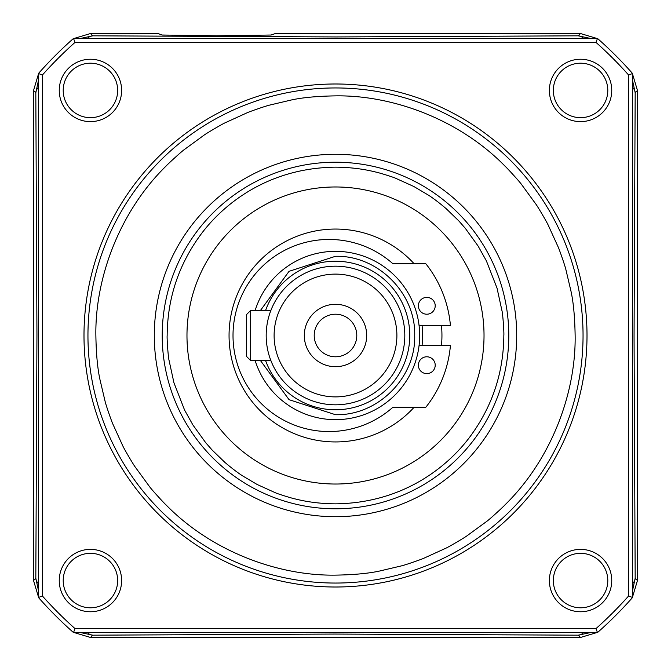 <?xml version="1.0" encoding="UTF-8"?>
<svg xmlns="http://www.w3.org/2000/svg" width="671" height="671" viewBox="0 0 671 671"><rect width="100%" height="100%" fill="white"/><g stroke="black" fill="none" stroke-linecap="round" stroke-linejoin="round"><path stroke-width="1.01" d="M426.798 297.379A8.413 8.413 0 0 1 435.211 305.791A8.413 8.413 0 0 1 426.798 314.213A8.413 8.413 0 0 1 418.377 305.791A8.413 8.413 0 0 1 426.798 297.379M329.067 239.455A96.045 96.045 0 0 0 233.013 335.5A96.045 96.045 0 0 0 392.87 407.289L425.8 407.289A115.362 115.362 0 0 0 450.434 345.406L419.081 345.406A84.169 84.169 0 0 0 419.081 325.594L450.434 325.594A115.362 115.362 0 0 0 425.8 263.711L392.87 263.711A96.045 96.045 0 0 0 329.067 239.455M426.798 356.787A8.413 8.413 0 0 1 435.211 365.209A8.413 8.413 0 0 1 426.798 373.621A8.413 8.413 0 0 1 418.377 365.209A8.413 8.413 0 0 1 426.798 356.787M271.906 363.07L270.757 360.252L250.342 360.252L246.383 356.293L246.383 314.707L250.342 310.748L250.342 360.252M250.342 310.748L270.757 310.748L271.906 307.93M335.5 404.814A69.314 69.314 0 0 1 266.186 335.5A69.314 69.314 0 0 1 335.5 266.186A69.314 69.314 0 0 1 404.814 335.5A69.314 69.314 0 0 1 335.5 404.814A69.314 69.314 0 0 0 404.814 335.5A69.314 69.314 0 0 0 335.5 266.186A69.314 69.314 0 0 1 404.814 335.5A69.314 69.314 0 0 1 335.5 404.814A69.314 69.314 0 0 1 266.186 335.5A69.314 69.314 0 0 1 335.5 266.186M335.5 366.693A31.193 31.193 0 0 0 366.693 335.5A31.193 31.193 0 0 0 335.5 304.307A31.193 31.193 0 0 0 304.307 335.5A31.193 31.193 0 0 0 335.5 366.693M335.5 356.787A21.287 21.287 0 0 0 356.787 335.5A21.287 21.287 0 0 0 335.5 314.213A21.287 21.287 0 0 0 314.213 335.5A21.287 21.287 0 0 0 335.5 356.787M260.247 310.748L289.058 271.327L335.5 256.288C377.773 255.181 415.81 293.126 414.712 335.5C415.835 377.798 377.807 415.827 335.5 414.712L289.067 399.681L260.247 360.252M255.055 360.252A84.169 84.169 0 0 0 419.669 335.5A84.169 84.169 0 0 0 255.055 310.748M167.163 335.5C167.482 298.201 178.704 264.533 200.83 234.498C220.616 207.674 264.626 167.951 335.5 167.163C349.868 167.255 363.439 168.924 376.238 172.17C376.993 172.145 392.468 176.767 395.773 178.318L413.789 186.479L428.366 195.102C433.332 198.289 439.228 202.776 446.056 208.564L458.838 220.935L465.33 228.35L478.054 245.972L486.374 260.843L497.026 288.119L502.093 311.302C502.805 313.953 504.189 333.11 503.837 335.5C503.518 372.799 492.296 406.467 470.17 436.502C450.392 463.325 406.383 503.049 335.5 503.837C321.132 503.745 307.561 502.076 294.762 498.83C294.007 498.855 278.532 494.233 275.227 492.682L257.211 484.521L242.634 475.898C237.668 472.711 231.772 468.224 224.944 462.436L212.162 450.065L205.67 442.65L192.946 425.028L184.626 410.157L173.974 382.881L168.907 359.698C168.195 357.047 166.811 337.89 167.163 335.5M484.026 335.5A148.526 148.526 0 0 1 335.5 484.026A148.526 148.526 0 0 1 186.974 335.5A148.526 148.526 0 0 1 335.5 186.974A148.526 148.526 0 0 1 484.026 335.5M414.091 407.289A106.446 106.446 0 0 1 229.054 335.5A106.446 106.446 0 0 1 414.091 263.711M441.484 325.594A106.446 106.446 0 0 1 441.484 345.406M580.558 117.668A27.234 27.234 0 0 1 553.332 90.442A27.234 27.234 0 0 1 580.558 63.208A27.234 27.234 0 0 1 607.792 90.442A27.234 27.234 0 0 1 580.558 117.668M580.558 607.792A27.234 27.234 0 0 1 553.332 580.558A27.234 27.234 0 0 1 580.558 553.332A27.234 27.234 0 0 1 607.792 580.558A27.234 27.234 0 0 1 580.558 607.792M90.442 117.668A27.234 27.234 0 0 1 63.208 90.442A27.234 27.234 0 0 1 90.442 63.208A27.234 27.234 0 0 1 117.668 90.442A27.234 27.234 0 0 1 90.442 117.668M90.442 607.792A27.234 27.234 0 0 1 63.208 580.558A27.234 27.234 0 0 1 90.442 553.332A27.234 27.234 0 0 1 117.668 580.558A27.234 27.234 0 0 1 90.442 607.792M549.373 90.442A31.193 31.193 0 0 1 580.558 59.249A31.193 31.193 0 0 1 611.751 90.442A31.193 31.193 0 0 1 580.558 121.627A31.193 31.193 0 0 1 549.373 90.442M549.373 580.558A31.193 31.193 0 0 1 580.558 549.373A31.193 31.193 0 0 1 611.751 580.558A31.193 31.193 0 0 1 580.558 611.751A31.193 31.193 0 0 1 549.373 580.558M59.249 90.442A31.193 31.193 0 0 1 90.442 59.249A31.193 31.193 0 0 1 121.627 90.442A31.193 31.193 0 0 1 90.442 121.627A31.193 31.193 0 0 1 59.249 90.442M59.249 580.558A31.193 31.193 0 0 1 90.442 549.373A31.193 31.193 0 0 1 121.627 580.558A31.193 31.193 0 0 1 90.442 611.751A31.193 31.193 0 0 1 59.249 580.558M335.5 83.992A251.508 251.508 0 0 1 587.008 335.5A251.508 251.508 0 0 1 335.5 587.008A251.508 251.508 0 0 1 83.992 335.5A251.508 251.508 0 0 1 335.5 83.992M335.5 87.951A247.549 247.549 0 0 1 583.049 335.5A247.549 247.549 0 0 1 335.5 583.049A247.549 247.549 0 0 1 87.951 335.5A247.549 247.549 0 0 1 335.5 87.951A247.549 247.549 0 0 1 583.049 335.5A247.549 247.549 0 0 1 335.5 583.049A247.549 247.549 0 0 1 87.951 335.5A247.549 247.549 0 0 1 335.5 87.951M335.5 95.869C391.512 94.98 458.402 118.599 504.944 166.056C506.144 167.004 519.295 181.237 521.501 184.416L536.07 204.37C537.354 206.031 546.63 221.547 548.274 225.271L558.306 247.297C558.725 247.867 564.814 264.961 565.879 269.557L571.08 291.625C573.479 302.713 574.829 317.333 575.131 335.5C576.02 391.512 552.401 458.402 504.944 504.944C503.996 506.144 489.763 519.295 486.584 521.501L466.63 536.07C464.969 537.354 449.453 546.63 445.729 548.274L423.703 558.306C423.133 558.725 406.039 564.814 401.443 565.879L379.375 571.08C368.287 573.479 353.659 574.829 335.5 575.131C279.488 576.02 212.598 552.401 166.056 504.944C164.856 503.996 151.705 489.763 149.499 486.584L134.93 466.63C133.646 464.969 124.37 449.453 122.726 445.729L112.694 423.703C112.275 423.133 106.186 406.039 105.121 401.443L99.92 379.375C97.521 368.287 96.171 353.667 95.869 335.5C94.98 279.488 118.599 212.598 166.056 166.056C167.004 164.856 181.237 151.705 184.416 149.499L204.37 134.93C206.031 133.646 221.547 124.37 225.271 122.726L247.297 112.694C247.867 112.275 264.961 106.186 269.557 105.121L291.625 99.92C302.713 97.521 317.333 96.171 335.5 95.869M335.5 162.214A173.286 173.286 0 0 1 508.786 335.5A173.286 173.286 0 0 1 335.5 508.786A173.286 173.286 0 0 1 162.214 335.5A173.286 173.286 0 0 1 335.5 162.214A173.286 173.286 0 0 0 162.214 335.5A173.286 173.286 0 0 0 335.5 508.786M632.56 597.484L632.56 73.516L628.601 75.018L628.601 595.982L632.56 597.484A396.075 396.075 0 0 1 597.484 632.56L595.982 628.601L75.018 628.601L73.516 632.56L597.484 632.56M73.516 632.56A396.075 396.075 0 0 1 38.44 597.484L38.44 73.516A396.075 396.075 0 0 1 73.516 38.44L597.484 38.44A396.075 396.075 0 0 1 632.56 73.516M597.484 38.44L595.982 42.399A392.116 392.116 0 0 1 628.601 75.018M73.516 38.44L75.018 42.399L595.982 42.399M628.601 595.982A392.116 392.116 0 0 1 595.982 628.601M38.44 73.516L42.399 75.018A392.116 392.116 0 0 1 75.018 42.399M38.44 597.484L42.399 595.982L42.399 75.018M75.018 628.601A392.116 392.116 0 0 1 42.399 595.982M349.809 632.56L321.208 632.56M632.56 321.191L632.56 349.792M321.191 38.44L349.792 38.44M38.44 349.809L38.44 321.208M310.203 38.44L360.797 38.44M632.56 310.203L632.56 360.797M360.797 632.56L310.203 632.56M38.44 360.797L38.44 310.203M80.512 38.44L92.783 35.823A19.803 10.921 90.5 0 0 87.448 38.44M596.88 38.44L580.549 33.55L275.32 33.55L271.109 35.026L216.674 35.789L162.248 35.026L158.029 33.55L90.451 33.55L92.783 35.823L336.314 36.947L578.217 35.823A19.803 10.921 89.5 0 1 583.552 38.44M580.549 33.55L578.217 35.823L590.488 38.44M632.56 80.512L635.177 92.783A19.803 10.921 -179.5 0 0 632.56 87.448M632.56 74.12L637.45 90.451L635.177 92.783L634.053 336.314L635.177 578.217A19.803 10.921 179.5 0 1 632.56 583.552M637.45 90.451L637.45 580.549L635.177 578.217L632.56 590.488M590.488 632.56L578.217 635.177A19.803 10.921 -89.5 0 0 583.552 632.56M596.88 632.56L580.549 637.45L578.217 635.177L334.686 634.053L92.783 635.177A19.803 10.921 -90.5 0 1 87.448 632.56M580.549 637.45L90.451 637.45L92.783 635.177L80.512 632.56M38.44 590.488L35.823 578.217A19.803 10.921 0.5 0 0 38.44 583.552M38.44 596.88L33.55 580.549L35.823 578.217L36.947 334.686L35.823 92.783A19.803 10.921 -0.5 0 1 38.44 87.448M33.55 580.549L33.55 90.451L35.823 92.783L38.44 80.512M74.12 38.44L90.451 33.55M637.45 580.549L632.56 596.88M90.451 637.45L74.12 632.56M33.55 90.451L38.44 74.12M335.5 396.888A61.388 61.388 0 0 1 274.112 335.5A61.388 61.388 0 0 1 335.5 274.112A61.388 61.388 0 0 1 396.888 335.5A61.388 61.388 0 0 1 335.5 396.888M265.481 310.748A74.263 74.263 0 0 1 409.763 335.5A74.263 74.263 0 0 1 265.481 360.252M422.076 325.594A87.138 87.138 0 0 1 422.076 345.406M335.5 154.296A181.204 181.204 0 0 1 516.704 335.5A181.204 181.204 0 0 1 335.5 516.704A181.204 181.204 0 0 1 154.296 335.5A181.204 181.204 0 0 1 335.5 154.296"/></g></svg>

